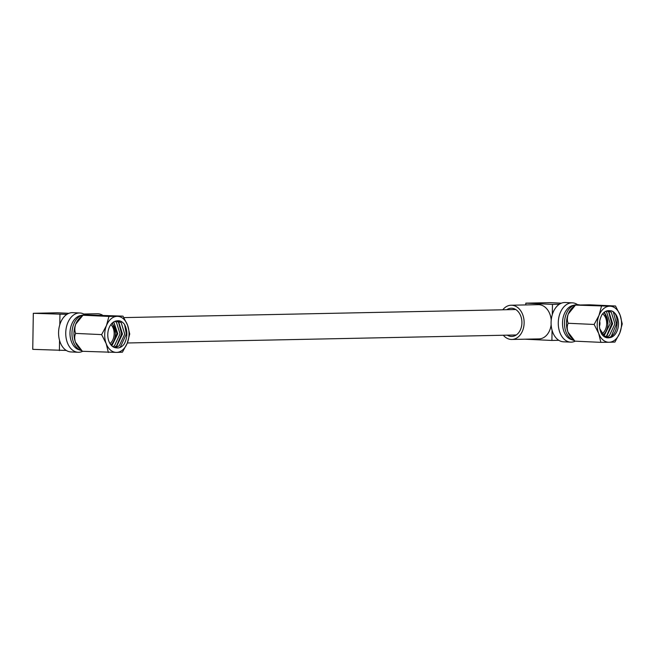 <?xml version="1.0" encoding="UTF-8"?>
<svg xmlns="http://www.w3.org/2000/svg" width="655" height="655" viewBox="0 0 655 655"><rect width="100%" height="100%" fill="white"/><g stroke="black" fill="none" stroke-linecap="round" stroke-linejoin="round"><path stroke-width="0.98" d="M575.18 341.165A19.666 13.256 -87.4 0 1 571.217 342.139A19.666 13.256 -87.4 0 1 570.628 342.131L563.456 341.804A19.666 13.256 -87.4 0 1 558.805 340.297L551.903 340.444L552.059 330.218A19.666 13.256 -87.4 0 1 552.304 314.596A19.666 13.256 -87.4 0 1 559.37 304.231A19.666 13.256 -87.4 0 1 564.667 302.512A19.666 13.256 -87.4 0 1 565.265 302.512L572.429 302.847A19.666 13.256 -87.4 0 1 577.62 304.706M570.628 342.131A19.666 13.256 -87.4 0 1 558.273 322.317A19.666 13.256 -87.4 0 1 571.84 302.839A19.666 13.256 -87.4 0 1 572.429 302.847M503.302 335.237A17.12 12.633 -91.2 0 0 511.85 339.462A17.12 12.633 -91.2 0 0 524.131 322.923A17.12 12.633 -91.2 0 0 511.146 305.23A17.12 12.633 -91.2 0 0 502.778 309.799M511.85 339.462L539.008 338.905A17.12 12.633 -91.2 0 0 551.142 324.626M507.257 335.155A14.115 10.415 -91.2 0 0 511.792 336.457A14.115 10.415 -91.2 0 0 521.912 322.825A14.115 10.415 -91.2 0 0 511.211 308.235A14.115 10.415 -91.2 0 0 506.733 309.717M579.216 304.78L577.489 304.698A18.045 12.158 92.6 0 0 576.949 304.69A18.045 12.158 92.6 0 0 575.164 304.919A18.045 12.158 92.6 0 0 564.512 322.162A18.045 12.158 92.6 0 0 573.534 340.313A18.045 12.158 92.6 0 0 574.222 340.518M599.415 326.28A5.461 3.684 92.6 0 0 599.652 321.277M603.124 334.967A12.748 8.597 92.6 0 0 607.897 323.857A12.748 8.597 92.6 0 0 603.787 312.656M609.559 337.677C606.497 338.324 603.853 337.12 601.642 334.058C598.531 327.68 598.629 321.228 601.945 314.711C604.27 311.551 606.948 310.233 609.985 310.765A13.477 9.088 92.6 0 1 610.001 310.765A13.477 9.088 92.6 0 1 618.476 324.053A13.477 9.088 92.6 0 1 609.559 337.677L604.229 335.966L599.702 328.589M605.662 311.371L606.628 312.124L610.206 323.66L604.074 335.843M604.45 312.116L607.897 323.955M607.856 310.675L611.336 312.345L614.914 323.881L609.404 335.606L606.358 337.194M606.89 310.879L609.052 312.238L612.63 323.775L607.111 335.499L605.245 336.654M609.985 310.765C620.694 310.347 619.106 338.25 606.849 337.595M601.454 306.286L598.981 315.432L594.142 324.462L598.703 333.46L600.881 342.352L609.101 342.262L614.939 342.066L619.786 333.027L622.25 323.889L620.064 314.998L615.504 306L609.666 306.196A18.045 12.158 92.6 0 0 598.981 315.432A18.045 12.158 92.6 0 0 598.703 333.46A18.045 12.158 92.6 0 0 609.101 342.262A18.045 12.158 92.6 0 0 619.786 333.027A18.045 12.158 92.6 0 0 620.064 314.998A18.045 12.158 92.6 0 0 609.666 306.196L575.491 305.083L572.961 307.195A18.045 12.158 92.6 0 0 568.253 314.015A18.045 12.158 92.6 0 0 567.967 332.052A18.045 12.158 92.6 0 0 571.553 337.841L573.019 339.331M615.504 306L589.533 304.804L575.475 305.091L568.253 314.015C567.107 317.544 567.083 320.631 568.163 323.267L594.142 324.462M600.881 342.352L574.91 341.157L567.967 332.052C566.935 328.63 567.001 325.699 568.163 323.267M613.391 312.14L616.511 323.889L611.385 336.04M608.683 311.919L611.803 323.676L606.677 335.827M604.352 312.189L606.096 315.579M602.084 333.723A10.93 7.369 92.6 0 0 606.669 323.799A10.93 7.369 92.6 0 0 602.625 313.843M575.164 304.919L572.781 305.492A17.349 11.692 92.6 0 0 562.53 322.072A17.349 11.692 92.6 0 0 571.209 339.527L573.534 340.313M551.215 320.156A17.12 12.633 -91.2 0 0 538.304 304.665L511.146 305.23M525.809 304.927L525.834 303.15L550.184 302.651L561.425 303.167M525.269 339.216L551.903 340.444M552.304 314.596L552.468 304.378L525.834 303.15M559.37 304.231L552.468 304.378M558.805 340.297A19.666 13.256 -87.4 0 1 552.059 330.218M82.661 351.309A19.666 13.256 -87.4 0 1 78.698 352.275A19.666 13.256 -87.4 0 1 78.109 352.267L70.936 351.94A19.666 13.256 -87.4 0 1 66.286 350.441A19.666 13.256 -87.4 0 1 59.548 340.354A19.666 13.256 -87.4 0 1 59.793 324.741A19.666 13.256 -87.4 0 1 66.851 314.375A19.666 13.256 -87.4 0 1 72.148 312.648A19.666 13.256 -87.4 0 1 72.746 312.656L79.91 312.984A19.666 13.256 -87.4 0 1 85.101 314.842M78.109 352.267A19.666 13.256 -87.4 0 1 65.754 332.462A19.666 13.256 -87.4 0 1 79.32 312.975A19.666 13.256 -87.4 0 1 79.91 312.984M83.75 314.023L97.284 313.745A17.12 12.633 88.8 0 1 102.581 315.202M86.697 314.916L84.97 314.842A18.045 12.158 92.6 0 0 84.43 314.834A18.045 12.158 92.6 0 0 82.645 315.063L80.262 315.628A17.349 11.692 92.6 0 0 70.011 332.216A17.349 11.692 92.6 0 0 78.69 349.672L81.015 350.458A18.045 12.158 92.6 0 0 81.703 350.654M82.645 315.063A18.045 12.158 92.6 0 0 71.993 332.306A18.045 12.158 92.6 0 0 81.015 350.458M109.991 343.564A10.93 7.369 92.6 0 0 114.142 334.247A10.93 7.369 92.6 0 0 110.859 324.585M112.431 322.858L115.378 332.838M114.969 321.31L116.467 322.375L120.045 333.911L114.527 345.635L112.873 346.691M113.741 321.9L117.761 333.804L111.817 345.848L116.934 333.706L113.814 321.949M116.688 320.917C119.75 320.27 122.395 321.482 124.606 324.536C127.717 330.922 127.619 337.374 124.303 343.891C121.986 347.052 119.3 348.362 116.263 347.838L116.246 347.838A13.477 9.088 92.6 0 0 116.263 347.838A13.477 9.088 92.6 0 1 107.772 334.541A13.477 9.088 92.6 0 1 116.688 320.917L121.167 322.587L124.745 334.124L119.235 345.848L115.092 347.674M116.246 320.975L118.882 322.489L122.46 334.025L116.95 345.742L114.011 347.306M80.499 349.467L79.034 347.985A18.045 12.158 -87.4 0 1 75.448 342.188C74.416 338.766 74.482 335.843 75.644 333.411C74.564 330.767 74.588 327.688 75.734 324.159A18.045 12.158 92.6 0 0 75.448 342.188L82.391 351.293L116.582 352.398A18.045 12.158 92.6 0 0 127.266 343.171A18.045 12.158 92.6 0 0 127.545 325.134A18.045 12.158 92.6 0 0 117.147 316.34A18.045 12.158 92.6 0 0 106.462 325.568A18.045 12.158 92.6 0 0 106.184 343.605A18.045 12.158 92.6 0 0 116.582 352.398L122.419 352.202L127.266 343.171L129.731 334.025L127.545 325.134L122.984 316.136L86.419 314.924L82.972 315.219L80.442 317.339A18.045 12.158 92.6 0 0 75.734 324.159L82.956 315.235L108.935 316.43L106.462 325.568L101.623 334.607L75.644 333.411M101.623 334.607L106.184 343.605L108.362 352.488M122.984 316.136L108.935 316.43M124.606 324.536L126.341 334.14L120.348 347.052L119.464 347.69M118.514 322.17L121.633 333.919L116.508 346.077M110.9 344.857A12.748 8.597 92.6 0 0 111.89 323.373M68.906 313.311L57.665 312.787L33.315 313.295L32.75 349.352L66.286 350.441M33.315 313.295L66.851 314.375M84.29 314.318L83.676 313.991M59.548 340.354L59.384 350.581M59.949 314.515L59.793 324.741M127.34 342.983L516.263 334.975M123.869 317.601L515.739 309.528"/></g></svg>
